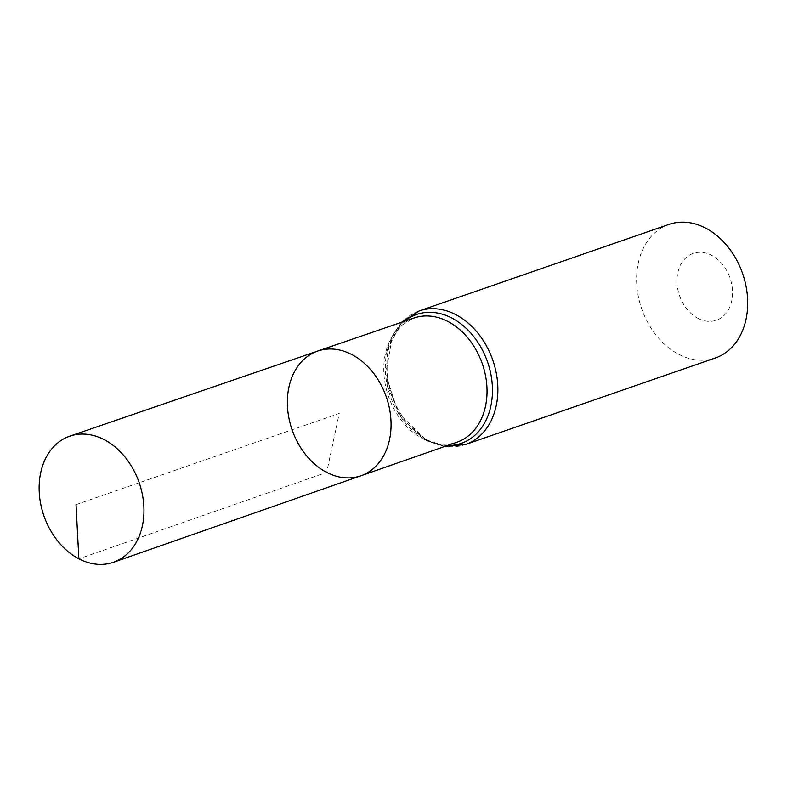 <?xml version="1.0" encoding="UTF-8"?>
<svg xmlns="http://www.w3.org/2000/svg" width="787" height="787" viewBox="0 0 787 787"><rect width="100%" height="100%" fill="white"/><g stroke="black" fill="none" stroke-linecap="round" stroke-linejoin="round"><path stroke-width="0.59" stroke-dasharray="3.94 2.95" d="M698.059 318.391A35.346 26.719 -109.1 0 0 731.467 283.172A35.346 26.719 -109.1 0 0 684.788 258.913A35.346 26.719 -109.1 0 0 698.059 318.391M668.999 224.393A70.702 53.437 -109.1 0 0 636.84 285.632A70.702 53.437 -109.1 0 0 678.728 354.317A70.702 53.437 -109.1 0 0 715.285 358.006M360.918 475.791A66 49.886 70.9 0 1 326.694 472.387A66 49.886 70.9 0 1 287.58 408.187A66 49.886 70.9 0 1 317.712 351.051M76.014 504.634L339.217 413.45L326.694 472.387L78.887 558.819M422.944 438.812A65.724 49.679 -109.1 0 0 457.021 442.196C447.046 445.658 436.362 444.537 424.99 438.851L398.202 412.772L385.64 374.012L392.182 337.81L401.695 325.316L414.001 317.997A65.724 49.679 -109.1 0 0 383.997 374.887A65.724 49.679 -109.1 0 0 422.944 438.812M419.196 310.934A70.702 53.437 -109.1 0 0 387.027 372.162A70.702 53.437 -109.1 0 0 428.915 440.858A70.702 53.437 -109.1 0 0 465.471 444.537M404.39 321.293A68.213 51.558 -109.1 0 0 386.673 382.521A68.213 51.558 -109.1 0 0 425.934 439.835A68.213 51.558 -109.1 0 0 447.429 445.55M444.596 446.544L426.879 440.818L401.675 418.34L387.165 385.345L386.988 350.333L401.557 322.267"/><path stroke-width="1.18" d="M326.694 472.387A66 49.886 70.9 0 1 287.58 408.187A66 49.886 70.9 0 1 317.712 351.051A66 49.886 70.9 0 1 386.358 397.13A66 49.886 70.9 0 1 360.918 475.791A66 49.886 70.9 0 1 326.694 472.387M419.196 310.934A70.702 53.437 -109.1 0 1 492.829 360.239A70.702 53.437 -109.1 0 1 465.471 444.537L715.285 358.006A70.702 53.437 -109.1 0 0 742.643 273.709A70.702 53.437 -109.1 0 0 668.999 224.393L419.196 310.934L401.557 322.267M360.918 475.791L457.021 442.196A65.724 49.679 -109.1 0 0 482.352 363.869A65.724 49.679 -109.1 0 0 414.001 317.997L317.712 351.051A66 49.886 70.9 0 1 386.358 397.13A66 49.886 70.9 0 1 360.918 475.791L113.485 562.262A66.718 50.437 70.9 0 1 78.887 558.819A66.718 50.437 70.9 0 1 39.35 493.921A66.718 50.437 70.9 0 1 69.807 436.165A66.718 50.437 70.9 0 1 104.209 439.677A66.718 50.437 70.9 0 1 143.736 504.437A66.718 50.437 70.9 0 1 113.485 562.262M78.887 558.819L76.014 504.634M447.429 445.55A68.213 51.558 -109.1 0 0 487.596 362.059A68.213 51.558 -109.1 0 0 404.39 321.293M465.471 444.537L444.596 446.544M317.712 351.051L69.807 436.165"/></g></svg>

